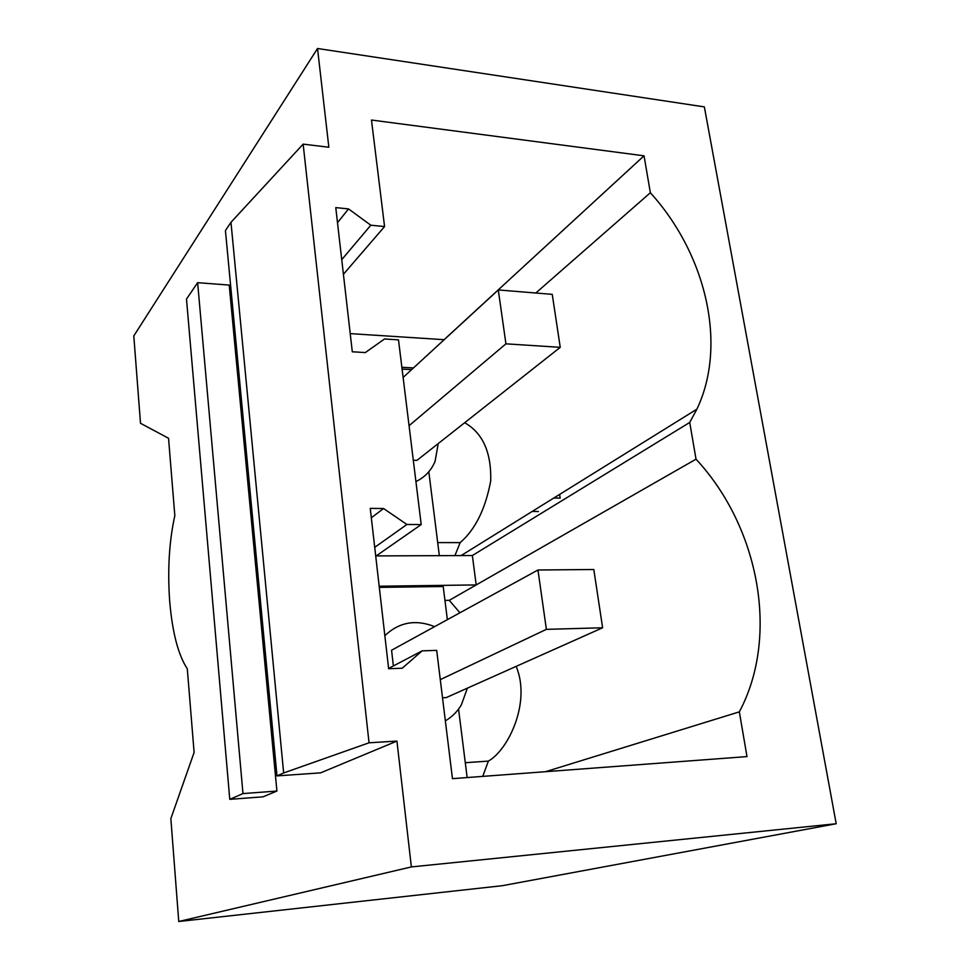 <?xml version="1.0" encoding="UTF-8"?>
<svg xmlns="http://www.w3.org/2000/svg" width="970" height="970" viewBox="0 0 970 970"><rect width="100%" height="100%" fill="white"/><g stroke="black" fill="none" stroke-linecap="round" stroke-linejoin="round"><path stroke-width="1.45" d="M836.201 823.736L411.365 866.925L178.759 921.5L502.375 885.683L836.201 823.736L704.353 106.894L317.529 48.5L133.799 335.923L140.504 423.284L168.537 438.258L174.83 515.628C169.156 541.442 167.446 570.033 169.702 601.388C172.369 632.537 178.237 654.993 187.295 668.779L194.109 752.441L170.853 818.631L178.759 921.5M374.723 547.347L406.903 524.479L383.562 508.522L370.249 508.377L388.643 668.742L402.235 668.209L422.132 650.858L436.682 650.361L452.457 778.655L746.997 756.6L739.334 711.859L545.564 771.683M459.913 612.773L449.268 600.333L696.023 459.174L689.731 422.447L472.354 555.531L376.239 555.907M739.334 711.859C779.868 635.908 758.879 526.746 696.023 459.174M482.733 776.388L488.383 761.098C508.328 749.943 531.269 702.195 516.137 666.378M465.297 762.723L488.383 761.098M449.268 600.333L444.939 600.418M383.562 508.522L371.328 517.786M422.132 650.858L388.606 668.451M406.903 524.479L421.21 524.564L375.742 556.246M467.152 777.564L458.567 709.082M447.364 619.66L443.205 586.51L379.306 587.383M472.354 555.531L476.197 584.922L379.173 586.219M283.652 772.957L369.049 742.802L396.936 741.08L320.633 772.847L276.983 775.903L283.652 772.957L230.969 222.324L303.149 144.13L328.842 147.246L317.529 48.5M242.973 793.581L276.911 791.047L263.052 796.819L229.769 799.353L242.973 793.581L197.625 282.67L186.482 299.087L229.769 799.353M445.351 720.807C452.032 716.963 457.379 711.628 461.393 704.802L467.37 688.154M434.633 626.644C415.693 619.139 399.106 622.146 384.847 635.665M442.514 697.769L446.236 697.588L602.612 627.772L546.377 629.36L440.283 679.63M602.612 627.772L593.81 569.511L537.962 569.996L391.565 650.239L393.383 665.941M276.911 791.047L229.211 285.083L197.625 282.67M276.983 775.903L225.428 230.605L230.969 222.324M369.049 742.802L303.149 144.13M421.21 524.564L398.5 339.864L384.532 338.979L365.326 352.571L352.304 351.795L335.765 207.604L348.533 208.914L370.819 225.21L384.569 226.556L371.474 120.037L644.031 155.818L650.361 192.751L535.804 293.013M384.569 226.556L343.416 274.292M411.365 866.925L396.936 741.08M689.731 422.447L696.896 409.158C727.452 345.211 706.39 254.467 650.361 192.751M348.533 208.914L337.499 222.7M413.305 460.277L416.93 460.374L560.248 347.333L505.928 343.829L409.061 425.697M415.924 481.544C424.824 477.313 431.201 470.595 435.057 461.417L438.234 443.569M370.819 225.21L341.731 259.669M350.218 333.619L444.09 339.682L644.031 155.818M454.93 555.604L460.156 542.618C475.239 529.632 485.424 509.08 490.711 480.95C491.463 452.42 482.781 433.02 464.666 422.714M413.475 367.933L401.871 367.291M460.156 542.618L437.7 542.606M411.656 369.606L402.101 369.085M428.813 471.759L439.337 555.664M537.962 569.996L546.377 629.36M532.19 511.445L538.423 511.517M553.821 498.01L560.175 498.107L559.629 494.409M403.12 377.439L498.289 289.945L505.928 343.829M498.289 289.945L552.245 294.359L560.248 347.333M461.126 555.58L696.896 409.158"/></g></svg>
